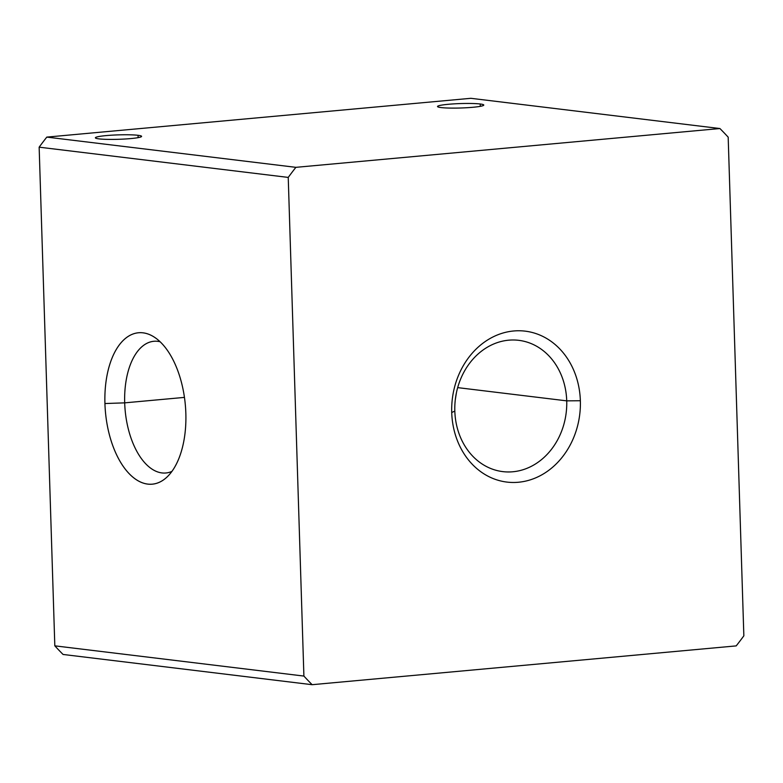 <?xml version="1.0" encoding="UTF-8"?>
<svg xmlns="http://www.w3.org/2000/svg" width="783" height="783" viewBox="0 0 783 783"><rect width="100%" height="100%" fill="white"/><g stroke="black" fill="none" stroke-linecap="round" stroke-linejoin="round"><path stroke-width="1.17" d="M441.123 107.574A23.108 2.212 -1.8 0 0 467.108 107.711A23.108 2.212 -1.8 0 0 483.777 105.059A23.108 2.212 -1.8 0 0 480.224 103.992L480.302 106.341L480.224 103.992A23.108 2.212 -1.8 0 0 454.238 103.855A23.108 2.212 -1.8 0 0 437.57 106.508A23.108 2.212 -1.8 0 0 441.123 107.574A23.108 2.212 178.2 0 1 448.375 104.286A23.108 2.212 178.2 0 1 480.224 103.992A23.108 2.212 178.2 0 1 472.971 107.271A23.108 2.212 178.2 0 1 441.123 107.574M98.932 138.875A23.108 2.212 -1.8 0 0 124.928 139.012A23.108 2.212 -1.8 0 0 141.586 136.359A23.108 2.212 -1.8 0 0 138.043 135.302L138.121 137.642L138.043 135.302A23.108 2.212 -1.8 0 0 112.057 135.156A23.108 2.212 -1.8 0 0 95.389 137.818A23.108 2.212 -1.8 0 0 98.932 138.875A23.108 2.212 178.2 0 1 106.194 135.596A23.108 2.212 178.2 0 1 138.043 135.302A23.108 2.212 178.2 0 1 130.79 138.581A23.108 2.212 178.2 0 1 98.932 138.875M185.845 413.365A76.02 40.099 -95.2 0 0 153.233 336.475A76.02 40.099 -95.2 0 0 104.932 403.539L124.693 402.854A66.124 34.883 84.8 0 1 160.084 341.75A66.124 34.883 -95.2 0 0 153.859 341.271A66.124 34.883 -95.2 0 0 124.693 402.854L184.445 397.392L124.693 402.854A66.124 34.883 -95.2 0 0 165.908 472.981A66.124 34.883 -95.2 0 0 171.947 471.386A66.124 34.883 84.8 0 1 124.693 402.854L104.932 403.539A76.02 40.099 -95.2 0 0 166.172 477.816A76.02 40.099 -95.2 0 0 185.845 413.365A76.02 40.099 84.8 0 1 147.762 484.09A76.02 40.099 84.8 0 1 104.932 403.539A76.02 40.099 84.8 0 1 143.015 332.824A76.02 40.099 84.8 0 1 185.845 413.365M457.673 387.624L566.726 400.857A66.124 55.818 96.9 0 0 518.747 340.331A66.124 55.818 96.9 0 0 454.825 411.095A66.124 55.818 -83.1 0 1 508.705 340.184A66.124 55.818 -83.1 0 1 566.726 400.857L580.36 400.73A76.02 64.177 96.9 0 0 513.668 330.984A76.02 64.177 96.9 0 0 451.722 412.504L454.825 411.095L451.722 412.504A76.02 64.177 96.9 0 0 518.415 482.25A76.02 64.177 96.9 0 0 580.36 400.73L566.726 400.857A66.124 55.818 -83.1 0 1 512.845 471.767A66.124 55.818 -83.1 0 1 454.825 411.095A66.124 55.818 96.9 0 0 502.803 471.62A66.124 55.818 96.9 0 0 566.726 400.857L457.673 387.624M456.342 393.193L455.315 399.673L456.342 393.193M728.18 137.162L743.85 635.825A361.12 304.841 -83.1 0 1 736.196 645.897L312.143 684.694A361.12 304.841 -83.1 0 1 303.902 676.072L288.232 177.408A361.12 304.841 -83.1 0 1 295.886 167.337L719.929 128.539A361.12 304.841 -83.1 0 1 728.18 137.162A361.12 304.841 96.9 0 0 719.929 128.539L470.857 98.306L719.929 128.539L295.886 167.337L46.804 137.103L295.886 167.337A361.12 304.841 96.9 0 0 288.232 177.408L39.15 147.175L288.232 177.408L303.902 676.072L54.82 645.838L303.902 676.072A361.12 304.841 96.9 0 0 312.143 684.694L63.071 654.461L312.143 684.694L736.196 645.897A361.12 304.841 96.9 0 0 743.85 635.825L728.18 137.162M470.857 98.306L46.804 137.103A361.12 304.841 96.9 0 0 39.15 147.175L54.82 645.838A361.12 304.841 96.9 0 0 63.071 654.461A361.12 304.841 -83.1 0 1 54.82 645.838L39.15 147.175A361.12 304.841 -83.1 0 1 46.804 137.103L470.857 98.306M451.722 412.504A76.02 64.177 -83.1 0 1 513.668 330.984A76.02 64.177 -83.1 0 1 580.36 400.73A76.02 64.177 -83.1 0 1 518.415 482.25A76.02 64.177 -83.1 0 1 451.722 412.504"/></g></svg>
